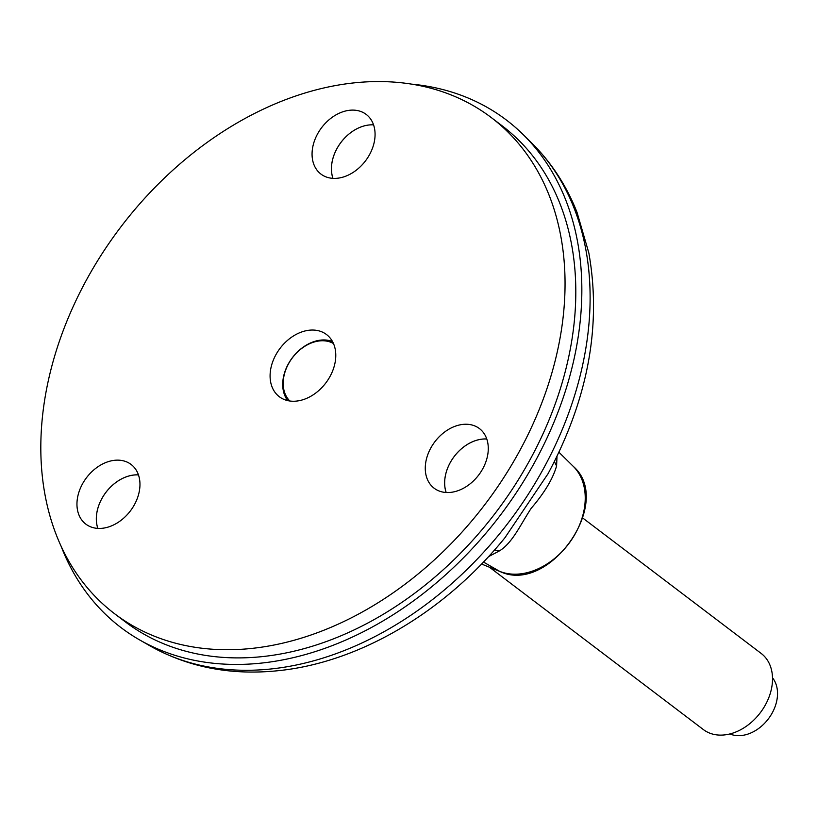 <?xml version="1.0" encoding="UTF-8"?>
<svg xmlns="http://www.w3.org/2000/svg" width="817" height="817" viewBox="0 0 817 817"><rect width="100%" height="100%" fill="white"/><g stroke="black" fill="none" stroke-linecap="round" stroke-linejoin="round"><path stroke-width="1.23" d="M114.625 613.751L125.389 621.911A311.471 228.903 -52.8 0 0 261.777 656.664A311.471 228.903 -52.8 0 0 543.662 432.397A311.471 228.903 -52.8 0 0 501.995 125.706L491.242 117.546A311.471 228.903 -52.8 0 0 120.599 227.259A311.471 228.903 -52.8 0 0 114.625 613.751A311.471 228.903 -52.8 0 0 251.023 648.494A311.471 228.903 -52.8 0 0 532.909 424.237A311.471 228.903 -52.8 0 0 491.242 117.546M411.666 84.141A318.64 234.173 127.2 0 1 523.156 134.56A318.64 234.173 127.2 0 1 542.59 447.175A318.64 234.173 127.2 0 1 260.582 663.179A318.64 234.173 127.2 0 1 139.605 639.905A318.64 234.173 127.2 0 1 61.05 546.093M504.875 537.821L548.074 473.676M557 456.335L556.591 465.945C552.935 478.721 544.459 492.855 531.173 508.337C520.603 524.463 512.494 542.866 499.585 550.811L488.525 556.653M499.585 550.811L494.459 550.076M556.591 465.945L554.396 461.605M772.514 677.804A35.846 26.348 127.2 0 1 775.956 684.043A35.846 26.348 127.2 0 1 765.355 722.473A35.846 26.348 127.2 0 1 729.898 733.952M582.787 518.049L761.199 653.457A47.794 35.131 127.2 0 1 770.431 666.315A47.794 35.131 127.2 0 1 753.213 720.645A47.794 35.131 127.2 0 1 703.406 729.601L489.506 567.253M486.769 438.984A37.439 27.512 -52.8 0 0 454.221 456.458A37.439 27.512 -52.8 0 0 446.153 492.498M487.657 455.212A37.439 27.512 -52.8 0 0 479.416 428.568A37.439 27.512 -52.8 0 0 434.858 441.762A37.439 27.512 -52.8 0 0 434.144 488.219A37.439 27.512 -52.8 0 0 465.629 487.003A37.439 27.512 -52.8 0 0 487.657 455.212M332.979 178.351A37.408 27.492 -52.8 0 1 341.036 142.321A37.408 27.492 -52.8 0 1 373.563 124.868A37.439 27.512 -52.8 0 0 341.016 142.311A37.439 27.512 -52.8 0 0 332.938 178.351M374.452 141.065A37.439 27.512 -52.8 0 0 366.2 114.421A37.439 27.512 -52.8 0 0 321.653 127.615A37.439 27.512 -52.8 0 0 320.928 174.072A37.439 27.512 -52.8 0 0 352.423 172.857A37.439 27.512 -52.8 0 0 374.452 141.065M296.428 401.096A39.032 28.687 -52.8 0 0 331.753 372.991A39.032 28.687 -52.8 0 0 326.534 334.551A39.032 28.687 -52.8 0 0 280.088 348.297A39.032 28.687 -52.8 0 0 279.332 396.735A39.032 28.687 -52.8 0 0 296.428 401.096M139.339 491.109A37.439 27.512 -52.8 0 0 131.098 464.464A37.439 27.512 -52.8 0 0 86.541 477.659A37.439 27.512 -52.8 0 0 85.826 524.116A37.439 27.512 -52.8 0 0 117.311 522.9A37.439 27.512 -52.8 0 0 139.339 491.109M138.451 474.881A37.439 27.512 -52.8 0 0 105.904 492.355A37.439 27.512 -52.8 0 0 97.836 528.395M138.461 474.912A37.408 27.492 -52.8 0 0 105.924 492.365A37.408 27.492 -52.8 0 0 97.866 528.395M486.779 439.015A37.408 27.492 -52.8 0 0 454.242 456.468A37.408 27.492 -52.8 0 0 446.184 492.498M333.469 343.528A36.244 26.634 -52.8 0 0 292.476 357.703A36.244 26.634 -52.8 0 0 289.841 401.004M332.509 341.557A37.837 27.809 -52.8 0 0 292.404 357.652A37.837 27.809 -52.8 0 0 287.686 400.606M139.605 639.905L150.032 645.879A317.088 233.039 -52.8 0 0 270.417 669.031A317.088 233.039 -52.8 0 0 551.056 454.089A317.088 233.039 -52.8 0 0 531.704 142.995L523.156 134.56M483.46 562.045L499.667 571.349L481.56 564.026L499.881 571.451A3.983 2.645 112 0 0 500.137 571.532M573.299 466.395C614.425 501.955 549.014 595.174 499.881 571.451A3.983 2.645 112 0 1 499.667 571.349A64.829 47.641 -52.8 0 0 570.572 541.211A64.829 47.641 -52.8 0 0 573.299 466.395L558.94 452.25M531.704 142.995C551.352 162.471 566.467 185.602 577.037 212.389L588.832 252.923C601.721 325.513 588.015 399.309 547.717 474.32M150.032 645.879C188.073 667.213 230.557 675.516 277.474 670.767C359.439 662.73 445.255 611.637 505.396 537.167"/></g></svg>
